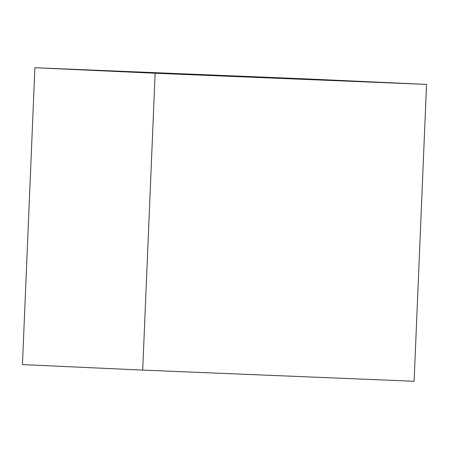 <?xml version="1.0" encoding="UTF-8"?>
<svg xmlns="http://www.w3.org/2000/svg" width="449" height="449" viewBox="0 0 449 449"><rect width="100%" height="100%" fill="white"/><g stroke="black" fill="none" stroke-linecap="round" stroke-linejoin="round"><path stroke-width="0.67" d="M34.893 67.732L426.55 84.412L155.141 73.249L34.893 67.732L426.55 84.412L306.302 78.901L34.893 67.732L22.45 364.588L34.893 67.732M414.107 381.268L426.55 84.412L414.107 381.268L142.698 370.099L155.141 73.249M142.698 370.099L22.45 364.588"/></g></svg>
